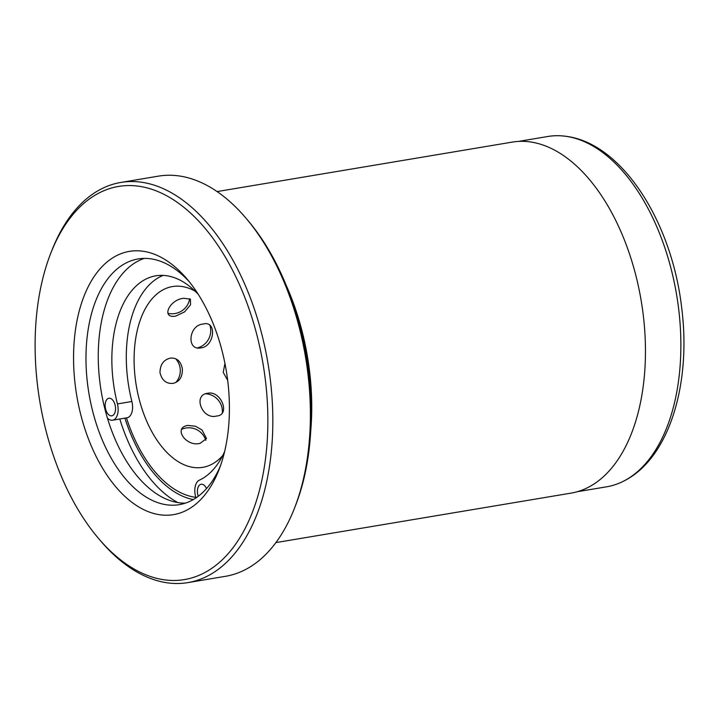 <?xml version="1.0" encoding="UTF-8"?>
<svg xmlns="http://www.w3.org/2000/svg" width="719" height="719" viewBox="0 0 719 719"><rect width="100%" height="100%" fill="white"/><g stroke="black" fill="none" stroke-linecap="round" stroke-linejoin="round"><path stroke-width="1.08" d="M577.213 491.733L606.539 486.817A177.602 100.849 -99.5 0 0 622.888 481.496A177.602 100.849 -99.5 0 0 678.673 309.08A177.602 100.849 -99.5 0 0 564.999 136.188A177.602 100.849 -99.5 0 0 547.815 136.493L518.489 141.409M187.92 582.606L225.478 576.314A202.875 115.202 -99.5 0 0 294.592 507.938A202.875 115.202 -99.5 0 0 307.876 373.296A202.875 115.202 -99.5 0 0 246.033 218.243A202.875 115.202 -99.5 0 0 158.396 176.146L120.837 182.446A202.875 115.202 80.5 0 1 270.317 379.587A202.875 115.202 80.5 0 1 187.92 582.606A202.875 115.202 80.5 0 1 100.283 540.517L98.341 538.225A199.316 113.18 -99.5 0 0 222.072 559.993A199.316 113.18 -99.5 0 0 265.392 380.126A199.316 113.18 -99.5 0 0 169.783 197.527A199.316 113.18 -99.5 0 0 50.627 253.609A199.316 113.18 -99.5 0 0 37.586 385.896A199.316 113.18 -99.5 0 0 98.341 538.225M310.716 431.229A177.961 101.055 -99.5 0 0 309.529 370.995A177.961 101.055 -99.5 0 0 286.288 285.506M246.033 218.243L247.974 220.535A199.316 113.18 80.5 0 1 308.73 372.864A199.316 113.18 80.5 0 1 295.689 505.142L294.592 507.938M75.207 384.944A133.473 75.792 80.5 0 1 104.219 264.502A133.473 75.792 80.5 0 1 187.075 279.071A133.473 75.792 80.5 0 1 227.761 381.079A133.473 75.792 80.5 0 1 219.025 469.66A133.473 75.792 80.5 0 1 139.234 507.219A133.473 75.792 80.5 0 1 75.207 384.944M189.519 282.046A124.567 70.741 -99.5 0 0 138.12 258.948A124.567 70.741 -99.5 0 0 87.52 383.604A124.567 70.741 -99.5 0 0 179.301 504.657A124.567 70.741 -99.5 0 0 220.365 466.056M185.367 503.156A124.567 70.741 80.5 0 1 99.797 381.546A124.567 70.741 80.5 0 1 144.339 258.391M217.066 191.578L512.135 142.119A177.961 101.055 80.5 0 1 643.253 315.048A177.961 101.055 80.5 0 1 570.976 493.135L275.907 542.593M124.926 418.125A124.567 70.741 -99.5 0 0 193.303 499.57M119.803 418.988A133.473 75.792 -99.5 0 0 177.836 502.563M50.627 253.609L51.714 250.814A202.875 115.202 80.5 0 1 120.837 182.446M184.001 298.304C169.747 299.068 160.436 318.778 175.661 316.126L184.522 311.929L190.544 304.811L190.418 299.212L184.001 298.304M224.948 363.481L223.223 372.334L227.662 380.297M207.665 393.284C192.494 394.848 202.219 420.022 216.545 416.031C230.862 415.267 221.048 390.111 207.665 393.284M187.857 425.432C172.632 427.526 186.167 447.308 200.179 443.317L206.506 438.536L202.048 429.998L195.442 426.232L187.857 425.432M203.252 324.044C188.54 324.844 186.14 351.178 201.095 347.852C214.675 346.441 217.147 320.099 203.252 324.044M159.986 372.631C161.892 380.369 166.26 383.955 173.09 383.371C179.489 381.735 182.581 376.9 182.365 368.874C180.811 361.127 176.775 357.55 170.277 358.134C163.564 359.77 160.13 364.596 159.986 372.631M222.656 455.657A91.646 52.047 80.5 0 1 202.758 467.341A91.646 52.047 80.5 0 1 135.055 376.801A91.646 52.047 80.5 0 1 172.452 286.566A91.646 52.047 80.5 0 1 195.083 291.132M195.865 497.377A121.897 69.222 80.5 0 1 126.472 417.874M105.477 402.487A8.898 5.051 80.5 0 1 108.884 398.263A8.898 5.051 80.5 0 1 114.141 402.343A8.898 5.051 80.5 0 1 115.238 411.592A8.898 5.051 80.5 0 1 111.822 415.816A8.898 5.051 80.5 0 1 106.565 411.735A8.898 5.051 80.5 0 1 105.477 402.487M198.237 496.308A8.898 5.051 80.5 0 1 197.725 488.48A8.898 5.051 80.5 0 1 201.131 484.255A8.898 5.051 80.5 0 1 206.515 488.596M198.282 294.386A104.992 59.623 -99.5 0 0 155.798 275.826A104.992 59.623 -99.5 0 0 115.57 325.689A104.992 59.623 -99.5 0 0 117.44 403.916A13.346 7.576 80.5 0 1 112.559 420.202A13.346 7.576 80.5 0 1 107.455 418.152M163.15 275.404A104.992 59.623 -99.5 0 0 130.013 323.271A104.992 59.623 -99.5 0 0 131.883 401.499A13.346 7.576 80.5 0 1 127.011 417.784L112.559 420.202M196.026 497.881A13.346 7.576 80.5 0 1 195.28 486.206A13.346 7.576 80.5 0 1 199.28 480.211A104.992 59.623 -99.5 0 0 224.625 451.532M131.883 401.499L117.44 403.916M622.888 481.496C668.625 459.603 691.48 385.159 681.729 308.163C671.923 221.47 621.549 142.317 564.999 136.188M167.895 313.277A17.795 17.795 0 0 0 189.672 298.709M175.858 382.481A17.795 17.795 0 0 0 175.688 358.772M205.787 440.334A17.795 17.795 0 0 0 181.862 429.18M197.716 347.834A17.795 17.795 0 0 0 209.93 325.446M222.369 412.58A17.795 17.795 0 0 0 205.832 393.778"/></g></svg>
